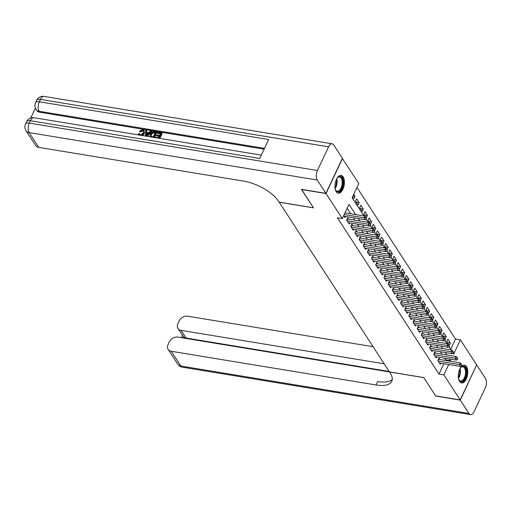 <?xml version="1.0" encoding="UTF-8"?>
<svg xmlns="http://www.w3.org/2000/svg" width="511" height="511" viewBox="0 0 511 511"><rect width="100%" height="100%" fill="white"/><g stroke="black" fill="none" stroke-linecap="round" stroke-linejoin="round"><path stroke-width="0.77" d="M459.542 381.5A9 4.58 -80.7 0 1 459.012 371.152A9 4.58 -80.7 0 1 464.48 365.224A9 4.58 -80.7 0 1 466.498 366.713A9 4.58 -80.7 0 1 467.028 377.061A9 4.58 -80.7 0 1 461.561 382.988A9 4.58 -80.7 0 1 459.542 381.5M336.187 191.702A9 4.58 -80.7 0 1 335.663 181.354A9 4.58 -80.7 0 1 341.131 175.426A9 4.58 -80.7 0 1 343.143 176.915A9 4.58 -80.7 0 1 343.673 187.262A9 4.58 -80.7 0 1 338.205 193.19A9 4.58 -80.7 0 1 336.187 191.702M342.325 158.448L358.799 183.526L352.111 197.738L363.96 215.974M450.632 349.332L455.486 339.023L356.965 187.428M455.486 339.023L460.385 339.828L476.661 364.867L460.162 399.934L443.887 374.889L448.767 364.515M439.862 359.501L438.981 358.147L437.863 360.517L440.354 364.343L440.884 363.219M435.717 353.127L434.835 351.766L433.718 354.136L436.209 357.962L436.739 356.838M431.571 346.745L430.69 345.385L429.572 347.755L432.063 351.581L432.593 350.457M427.426 340.364L426.544 339.01L425.427 341.374L427.918 345.206L428.442 344.082M423.28 333.983L422.393 332.629L421.281 334.999L423.766 338.825L424.296 337.701M419.129 327.602L418.247 326.248L417.136 328.618L419.62 332.444L420.151 331.32M414.983 321.227L414.102 319.867L412.99 322.237L415.475 326.063L416.005 324.939M410.838 314.846L409.956 313.486L408.845 315.855L411.329 319.688L411.86 318.557M406.692 308.465L405.811 307.111L404.693 309.474L407.184 313.307L407.714 312.183M402.547 302.084L401.665 300.73L400.547 303.1L403.038 306.926L403.569 305.802M398.401 295.703L397.52 294.349L396.402 296.719L398.893 300.545L399.417 299.42M394.256 289.328L393.374 287.968L392.256 290.337L394.741 294.164L395.271 293.039M390.104 282.947L389.222 281.587L388.111 283.956L390.596 287.789L391.126 286.658M385.958 276.566L385.077 275.212L383.965 277.582L386.45 281.408L386.98 280.284M381.813 270.185L380.931 268.831L379.82 271.2L382.305 275.027L382.835 273.902M377.667 263.81L376.786 262.45L375.668 264.819L378.159 268.645L378.689 267.521M373.522 257.429L372.64 256.068L371.523 258.438L374.014 262.264L374.544 261.14M369.376 251.048L368.495 249.687L367.377 252.057L369.868 255.89L370.398 254.765M365.231 244.667L364.349 243.313L363.232 245.682L365.723 249.509L366.246 248.384M361.085 238.286L360.198 236.932L359.086 239.301L361.571 243.127L362.101 242.003M356.933 231.911L356.052 230.55L354.941 232.92L357.425 236.746L357.956 235.622M352.788 225.53L351.907 224.169L350.795 226.539L353.28 230.365L353.81 229.241M348.643 219.149L347.761 217.795L346.65 220.158L349.134 223.99L349.665 222.866M352.954 195.949L355.024 196.288L353.727 194.301M356.193 202.177L359.169 202.669L356.678 198.836L355.567 201.206L358.051 205.039L359.169 202.669M360.344 208.558L363.315 209.044L360.823 205.218L359.712 207.587L362.197 211.413L363.315 209.044M364.49 214.939L367.46 215.425L364.975 211.599L363.858 213.968L366.342 217.795L367.46 215.425M368.635 221.314L371.606 221.806L369.121 217.98L368.003 220.35L370.494 224.176L371.606 221.806M372.781 227.695L375.751 228.187L373.266 224.361L372.149 226.724L374.64 230.557L375.751 228.187M376.926 234.076L379.897 234.568L377.412 230.736L376.294 233.105L378.785 236.932L379.897 234.568M381.072 240.457L384.048 240.943L381.557 237.117L380.446 239.487L382.931 243.313L384.048 240.943M385.217 246.839L388.194 247.324L385.703 243.498L384.591 245.868L387.076 249.694L388.194 247.324M389.363 253.213L392.339 253.705L389.848 249.879L388.737 252.249L391.222 256.075L392.339 253.705M393.515 259.594L396.485 260.086L393.994 256.254L392.882 258.623L395.367 262.456L396.485 260.086M397.66 265.976L400.63 266.467L398.146 262.635L397.028 265.005L399.519 268.831L400.63 266.467M401.806 272.357L404.776 272.842L402.291 269.016L401.173 271.386L403.664 275.212L404.776 272.842M405.951 278.738L408.921 279.223L406.437 275.397L405.319 277.767L407.81 281.593L408.921 279.223M410.097 285.112L413.067 285.604L410.582 281.778L409.464 284.148L411.955 287.974L413.067 285.604M414.242 291.494L417.219 291.985L414.728 288.153L413.616 290.523L416.101 294.355L417.219 291.985M418.388 297.875L421.364 298.367L418.873 294.534L417.762 296.904L420.246 300.73L421.364 298.367M422.54 304.256L425.51 304.741L423.019 300.915L421.907 303.285L424.392 307.111L425.51 304.741M426.685 310.631L429.655 311.122L427.17 307.296L426.053 309.666L428.537 313.492L429.655 311.122M430.83 317.012L433.801 317.503L431.316 313.677L430.198 316.041L432.689 319.873L433.801 317.503M434.976 323.393L437.946 323.885L435.461 320.052L434.344 322.422L436.835 326.254L437.946 323.885M439.121 329.774L442.092 330.259L439.607 326.433L438.489 328.803L440.98 332.629L442.092 330.259M443.267 336.155L446.244 336.64L443.752 332.814L442.641 335.184L445.126 339.01L446.244 336.64M352.616 196.671L353.906 198.658L355.024 196.288M446.786 341.565L449.271 345.391L450.389 343.022L447.898 339.195L446.786 341.565M355.637 214.601L348.987 204.374L342.3 218.587L337.401 217.782L438.987 374.084L443.867 363.711M445.42 360.415L445.675 359.872L444.538 358.122M441.958 354.149L440.393 351.74M437.812 347.774L436.247 345.366M433.667 341.393L432.102 338.985M429.521 335.012L427.956 332.604M425.376 328.63L423.811 326.222M421.23 322.249L419.665 319.841M417.078 315.875L415.513 313.467M412.933 309.494L411.368 307.085M408.787 303.112L407.222 300.704M404.642 296.731L403.077 294.323M400.496 290.357L398.931 287.949M396.351 283.975L394.786 281.567M392.205 277.594L390.64 275.186M388.053 271.213L386.488 268.805M383.908 264.832L382.343 262.424M379.762 258.457L378.197 256.049M375.617 252.076L374.052 249.668M371.471 245.695L369.907 243.287M367.326 239.314L365.761 236.906M363.18 232.933L361.616 230.525M359.035 226.558L357.47 224.15M354.883 220.177L353.318 217.769M350.738 213.796L347.154 208.277M343.699 215.623L344.989 217.609L345.519 216.485M460.162 399.934L435.659 395.897L423.74 377.559L389.446 371.912L279.178 202.158M279.153 202.209L313.447 207.856L301.605 189.357M301.528 189.517L326.024 193.548L342.523 158.487M438.987 374.084L443.887 374.889M342.3 218.587L326.024 193.548M450.319 361.226L450.574 360.677L449.437 358.926M446.857 354.96L445.292 352.552M442.711 348.579L441.146 346.171M438.566 342.198L437.001 339.789M434.42 335.816L432.855 333.408M430.275 329.435L428.71 327.034M426.129 323.061L424.564 320.653M421.977 316.679L420.412 314.271M417.832 310.298L416.267 307.89M413.686 303.917L412.122 301.509M409.541 297.543L407.976 295.134M405.395 291.161L403.831 288.753M401.25 284.78L399.685 282.372M397.104 278.399L395.54 275.991M392.959 272.018L391.394 269.61M388.807 265.643L387.242 263.235M384.662 259.262L383.097 256.854M380.516 252.881L378.951 250.473M376.371 246.5L374.806 244.092M372.225 240.119L370.66 237.711M368.08 233.744L366.515 231.336M363.934 227.363L362.369 224.955M359.782 220.982L358.217 218.574M453.116 353.152L453.698 354.04L460.385 339.828M366.042 219.174L368.105 222.355M370.188 225.555L372.257 228.73M374.333 231.937L376.403 235.111M378.485 238.318L380.548 241.492M382.63 244.692L384.694 247.873M386.776 251.073L388.839 254.248M390.921 257.455L392.985 260.629M395.067 263.836L397.13 267.01M399.212 270.21L401.282 273.391M403.358 276.592L405.427 279.773M407.51 282.973L409.573 286.147M411.655 289.354L413.718 292.528M415.801 295.735L417.864 298.909M419.946 302.11L422.009 305.291M424.092 308.491L426.155 311.672M428.237 314.872L430.3 318.046M432.383 321.253L434.452 324.428M436.528 327.634L438.598 330.809M440.68 334.009L442.743 337.19M444.826 340.39L446.889 343.571M448.971 346.771L451.034 349.946M445.675 359.872L450.574 360.677M447.412 342.53L450.389 343.022M366.591 218.759L366.106 217.52L366.591 218.759L365.295 219.736L344.107 216.249M344.197 214.556L364.056 217.827L364.854 216.121L366.106 217.52M345.002 212.851L364.854 216.121M365.295 219.736L364.056 217.827L365.972 217.801M336.858 178.505A7.786 3.96 -80.7 0 1 337.592 177.604A7.786 3.96 -80.7 0 1 340.09 176.487A7.786 3.96 -80.7 0 1 342.811 184.714A7.786 3.96 -80.7 0 1 337.675 191.874A7.786 3.96 -80.7 0 1 335.548 189.996A7.786 3.96 -80.7 0 1 335.146 188.904M335.433 189.728A7.211 3.673 99.3 0 0 337.222 191.216A7.211 3.673 99.3 0 0 337.273 191.223A7.211 3.673 99.3 0 0 342.025 184.643A7.211 3.673 99.3 0 0 339.566 176.985A7.211 3.673 99.3 0 0 339.508 176.978A7.211 3.673 99.3 0 0 337.394 177.815M337.656 193.03A8.943 4.548 99.3 0 0 343.373 184.918A8.943 4.548 99.3 0 0 340.556 175.407M460.213 368.303A7.786 3.96 -80.7 0 1 460.941 367.403A7.786 3.96 -80.7 0 1 463.445 366.285A7.786 3.96 -80.7 0 1 466.166 374.512A7.786 3.96 -80.7 0 1 461.031 381.672A7.786 3.96 -80.7 0 1 458.904 379.794A7.786 3.96 -80.7 0 1 458.501 378.702M458.782 379.526A7.211 3.673 99.3 0 0 460.577 381.014A7.211 3.673 99.3 0 0 460.628 381.021A7.211 3.673 99.3 0 0 465.374 374.442A7.211 3.673 99.3 0 0 462.915 366.783A7.211 3.673 99.3 0 0 462.864 366.777A7.211 3.673 99.3 0 0 460.743 367.613M461.011 382.828A8.943 4.548 99.3 0 0 466.728 374.716A8.943 4.548 99.3 0 0 463.911 365.205M143.559 131.174L142.825 130.848L140.506 131.998L139.433 131.167L142.722 129.666L144.211 130.471L144.389 133.582L142.614 135.587M144.211 130.471L144.389 133.582M138.864 134.968L138.507 133.473L139.414 133.441L139.759 134.629M145.411 136.047L145.737 130.241L146.619 130.388L146.465 132.247L148.969 132.662L150.464 131.02L151.678 131.678L147.257 136.354M146.619 130.388L146.836 132.311M155.14 137.651L155.331 137.242L158.653 137.785L159.47 136.035L156.385 135.53L156.692 134.872L159.783 135.383L160.71 133.416L157.241 132.841L157.548 132.189L161.846 132.892L162.179 133.403L159.815 138.417M159.272 136.463L156.711 136.041L156.385 135.53M160.511 133.837L157.573 133.352L157.241 132.841M264.123 149.161L39.794 112.241A6.924 5.206 147 0 1 36.664 110.325L36.045 109.373A6.924 5.206 -33 0 0 39.168 111.283L39.794 112.241M35.4 108.115L30.756 117.977M150.732 137.101L150.068 136.552L150.24 134.08C151.09 132.26 152.444 131.455 154.309 131.653L156.417 131.998L156.749 132.509L154.392 137.523M325.903 193.356L342.402 158.295L333.734 144.958A6.924 3.526 99.3 0 0 332.182 143.815A6.924 3.526 99.3 0 0 328.573 146.817L317.427 170.508A6.924 3.526 99.3 0 0 317.235 180.019L325.903 193.356L301.407 189.326L313.409 207.792L279.108 202.145L278.406 201.066A28.84 12.098 -154.8 0 0 243.543 181.079L38.734 147.372A6.924 5.206 147 0 1 35.61 145.463L26.01 130.695A6.924 5.206 -33 0 0 29.14 132.605L38.734 147.372M317.235 180.019L29.14 132.605A6.924 3.526 -80.7 0 1 29.325 123.094L30.443 120.724L259.741 158.461L268.665 139.509L39.36 101.772L40.471 99.402A6.924 3.526 -80.7 0 1 44.087 96.4L332.182 143.815M161.846 132.892L159.285 138.334M156.417 131.998L153.862 137.44M155.28 132.521L152.489 132.496L151.064 134.227L151.115 136.418L153.223 136.891L155.28 132.521M155.082 132.943L152.821 133.007L151.397 134.738L151.084 136.399M154.066 132.323L154.399 132.828M152.489 132.496L152.821 133.007M151.064 134.227L151.397 134.738M151.345 131.167L146.548 136.233M147.072 134.751L148.414 133.275L146.408 132.943L146.172 135.734L147.072 134.751M148.049 133.671L146.74 133.454L146.593 135.223M146.408 132.943L146.74 133.454M139.414 133.441L139.548 134.406L140.34 134.853L143.227 132.943L143.431 130.893L142.492 130.337L142.825 130.848M142.492 130.337L140.174 131.487L140.506 131.998M144.057 133.077L141.502 135.402M140.174 131.487L139.433 131.167M460.283 400.126L435.787 396.089L423.785 377.623L389.484 371.976L390.193 373.062A28.84 12.098 25.2 0 1 391.79 381.308A28.84 12.098 25.2 0 1 376.058 384.981L171.255 351.274L180.849 366.042L468.951 413.456L460.283 400.126L476.584 365.026M384.17 363.8L181.086 330.374A6.924 5.206 -33 0 1 177.956 328.464A6.924 5.206 -33 0 1 177.879 323.725L179.195 320.927A6.924 5.206 -33 0 1 187.754 316.207L373.062 346.707M468.951 413.456A6.924 3.526 99.3 0 0 470.503 414.6A6.924 3.526 99.3 0 0 474.112 411.598L485.265 387.906A6.924 3.526 99.3 0 0 485.45 378.396L476.782 365.058M389.51 371.931L177.917 337.107A6.924 5.206 -33 0 0 169.365 341.821L168.049 344.618A6.924 5.206 -33 0 0 168.125 349.358A6.924 5.206 -33 0 0 171.255 351.274M389.146 371.459L186.061 338.033A6.924 5.206 147 0 1 183.481 336.787L182.944 337.931M392.276 379.456A28.84 12.098 25.2 0 1 377.661 381.57L376.058 384.981M177.956 328.464L183.481 336.787M370.743 225.14L370.251 223.901L370.743 225.14L369.44 226.118L348.253 222.63M347.007 220.72L368.201 224.208L368.999 222.502L370.251 223.901M347.237 218.906A1.156 0.485 -154.8 0 0 347.442 218.951L368.999 222.502M369.44 226.118L368.201 224.208L370.117 224.182M374.889 231.521L374.397 230.276L374.889 231.521L373.592 232.499L352.398 229.011M351.153 227.095L372.347 230.582L373.145 228.877L374.397 230.276M351.383 225.287A1.156 0.485 -154.8 0 0 351.587 225.332L373.145 228.877M373.592 232.499L372.347 230.582L374.263 230.563M379.034 237.896L378.542 236.657L379.034 237.896L377.738 238.88L356.544 235.392M355.298 233.476L376.492 236.963L377.297 235.258L378.542 236.657M355.528 231.662A1.156 0.485 -154.8 0 0 355.739 231.713L377.297 235.258M377.738 238.88L376.492 236.963L378.408 236.944M383.18 244.277L382.694 243.038L383.18 244.277L381.883 245.261L360.689 241.773M359.45 239.857L380.638 243.345L381.442 241.639L382.694 243.038M359.674 238.043A1.156 0.485 -154.8 0 0 359.885 238.088L381.442 241.639M381.883 245.261L380.638 243.345L382.56 243.319M387.325 250.658L386.84 249.419L387.325 250.658L386.029 251.636L364.835 248.148M363.596 246.238L384.783 249.726L385.588 248.02L386.84 249.419M363.826 244.424A1.156 0.485 -154.8 0 0 364.03 244.469L385.588 248.02M386.029 251.636L384.783 249.726L386.706 249.7M391.471 257.039L390.985 255.794L391.471 257.039L390.174 258.017L368.987 254.529M367.741 252.619L388.928 256.107L389.733 254.395L390.985 255.794M367.971 250.805A1.156 0.485 -154.8 0 0 368.175 250.85L389.733 254.395M390.174 258.017L388.928 256.107L390.851 256.081M395.616 263.421L395.131 262.175L395.616 263.421L394.32 264.398L373.132 260.91M371.887 258.994L393.074 262.482L393.879 260.776L395.131 262.175M372.117 257.186A1.156 0.485 -154.8 0 0 372.321 257.231L393.879 260.776M394.32 264.398L393.074 262.482L394.997 262.462M399.762 269.795L399.276 268.556L399.762 269.795L398.465 270.779L377.278 267.291M376.032 265.375L397.226 268.863L398.024 267.157L399.276 268.556M376.262 263.561A1.156 0.485 -154.8 0 0 376.466 263.612L398.024 267.157M398.465 270.779L397.226 268.863L399.142 268.843M403.914 276.176L403.422 274.937L403.914 276.176L402.611 277.16L381.423 273.672M380.178 271.756L401.371 275.244L402.17 273.538L403.422 274.937M380.408 269.942A1.156 0.485 -154.8 0 0 380.612 269.987L402.17 273.538M402.611 277.16L401.371 275.244L403.288 275.218M408.059 282.557L407.567 281.318L408.059 282.557L406.762 283.535L385.569 280.047M384.323 278.137L405.517 281.625L406.322 279.919L407.567 281.318M384.553 276.323A1.156 0.485 -154.8 0 0 384.757 276.368L406.322 279.919M406.762 283.535L405.517 281.625L407.433 281.599M412.205 288.939L411.713 287.693L412.205 288.939L410.908 289.916L389.714 286.428M388.475 284.512L409.662 288L410.467 286.294L411.713 287.693M388.699 282.704A1.156 0.485 -154.8 0 0 388.909 282.749L410.467 286.294M410.908 289.916L409.662 288L411.585 287.98M416.35 295.32L415.865 294.074L416.35 295.32L415.053 296.297L393.86 292.809M392.62 290.893L413.808 294.381L414.613 292.675L415.865 294.074M392.844 289.085A1.156 0.485 -154.8 0 0 393.055 289.13L414.613 292.675M415.053 296.297L413.808 294.381L415.73 294.362M420.496 301.694L420.01 300.455L420.496 301.694L419.199 302.678L398.012 299.19M396.766 297.274L417.953 300.762L418.758 299.056L420.01 300.455M396.996 295.46A1.156 0.485 -154.8 0 0 397.2 295.511L418.758 299.056M419.199 302.678L417.953 300.762L419.876 300.743M424.641 308.076L424.156 306.836L424.641 308.076L423.344 309.053L402.157 305.565M400.911 303.655L422.099 307.143L422.904 305.437L424.156 306.836M401.141 301.841A1.156 0.485 -154.8 0 0 401.346 301.886L422.904 305.437M423.344 309.053L422.099 307.143L424.021 307.117M428.786 314.457L428.301 313.217L428.786 314.457L427.49 315.434L406.302 311.946M405.057 310.036L426.251 313.524L427.049 311.819L428.301 313.217M405.287 308.222A1.156 0.485 -154.8 0 0 405.491 308.267L427.049 311.819M427.49 315.434L426.251 313.524L428.167 313.499M432.938 320.838L432.447 319.592L432.938 320.838L431.635 321.815L410.448 318.327M409.202 316.411L430.396 319.899L431.195 318.193L432.447 319.592M409.432 314.604A1.156 0.485 -154.8 0 0 409.637 314.648L431.195 318.193M431.635 321.815L430.396 319.899L432.312 319.88M437.084 327.212L436.592 325.973L437.084 327.212L435.787 328.196L414.593 324.709M413.348 322.792L434.542 326.28L435.34 324.574L436.592 325.973M413.578 320.985A1.156 0.485 -154.8 0 0 413.782 321.029L435.34 324.574M435.787 328.196L434.542 326.28L436.458 326.261M441.229 333.594L440.738 332.354L441.229 333.594L439.933 334.577L418.739 331.09M417.493 329.173L438.687 332.661L439.492 330.956L440.738 332.354M417.723 327.359A1.156 0.485 -154.8 0 0 417.934 327.404L439.492 330.956M439.933 334.577L438.687 332.661L440.603 332.635M445.375 339.975L444.889 338.736L445.375 339.975L444.078 340.952L422.884 337.464M421.645 335.555L442.833 339.042L443.637 337.337L444.889 338.736M421.869 333.74A1.156 0.485 -154.8 0 0 422.08 333.785L443.637 337.337M444.078 340.952L442.833 339.042L444.755 339.017M449.52 346.356L449.035 345.117L449.52 346.356L448.224 347.333L427.03 343.846M425.791 341.936L446.978 345.423L447.783 343.718L449.035 345.117M426.021 340.122A1.156 0.485 -154.8 0 0 426.225 340.166L447.783 343.718M448.224 347.333L446.978 345.423L448.901 345.398M453.666 352.737L453.18 351.491L453.666 352.737L452.369 353.714L431.182 350.227M429.936 348.31L451.124 351.798L451.928 350.092L453.18 351.491M430.166 346.503A1.156 0.485 -154.8 0 0 430.371 346.547L451.928 350.092M452.369 353.714L451.124 351.798L453.046 351.779M457.811 359.112L457.326 357.872L457.811 359.112L456.515 360.095L435.327 356.608M434.082 354.691L455.269 358.179L456.074 356.474L457.326 357.872M434.312 352.884A1.156 0.485 -154.8 0 0 434.516 352.929L456.074 356.474M456.515 360.095L455.269 358.179L457.192 358.16M461.957 365.493L461.471 364.254L461.957 365.493L460.66 366.476L439.473 362.989M438.227 361.073L459.421 364.56L460.219 362.855L461.471 364.254M438.457 359.259A1.156 0.485 -154.8 0 0 438.662 359.303L460.219 362.855M460.66 366.476L459.421 364.56L461.337 364.535M336.711 178.773A7.211 3.673 -80.7 0 1 335.095 188.61M334.98 187.678A6.975 3.551 99.3 0 0 336.302 179.617M460.066 368.572A7.211 3.673 -80.7 0 1 458.45 378.408M458.329 377.476A6.975 3.551 99.3 0 0 459.657 369.415M328.573 146.817L40.471 99.402A6.924 2.906 -154.8 0 0 36.696 100.284L35.585 102.654A6.924 2.906 25.2 0 1 39.36 101.772A6.924 3.526 -80.7 0 0 39.168 111.283L264.494 148.369M261.313 155.12L34.052 117.722A6.924 3.526 -80.7 0 0 30.443 120.724A6.924 2.906 -154.8 0 0 26.668 121.605L25.55 123.975A6.924 2.906 25.2 0 1 29.325 123.094L317.427 170.508M146.274 134.534L146.606 135.045M181.086 330.374L186.061 338.033M180.849 366.042A6.924 5.206 147 0 1 177.726 364.126A6.924 6.924 0 0 0 182.401 367.185A6.924 3.526 -80.7 0 1 180.849 366.042M346.777 220.362L347.442 218.951M350.923 226.743L351.587 225.332M355.068 233.125L355.739 231.713M359.22 239.506L359.885 238.088M363.366 245.88L364.03 244.469M367.511 252.262L368.175 250.85M371.657 258.643L372.321 257.231M375.802 265.024L376.466 263.612M379.948 271.405L380.612 269.987M384.093 277.78L384.757 276.368M388.245 284.161L388.909 282.749M392.391 290.542L393.055 289.13M396.536 296.923L397.2 295.511M400.681 303.298L401.346 301.886M404.827 309.679L405.491 308.267M408.972 316.06L409.637 314.648M413.118 322.441L413.782 321.029M417.263 328.822L417.934 327.404M421.415 335.197L422.08 333.785M425.561 341.578L426.225 340.166M429.706 347.959L430.371 346.547M433.852 354.34L434.516 352.929M437.997 360.721L438.662 359.303M34.052 117.722A6.924 6.924 0 0 0 26.668 121.605M25.55 123.975A6.924 6.924 0 0 0 26.01 130.695M44.087 96.4A6.924 6.924 0 0 0 36.696 100.284M35.585 102.654A6.924 6.924 0 0 0 36.045 109.373M139.043 135.281L138.711 134.77M168.125 349.358L177.726 364.126M182.401 367.185L470.503 414.6M182.459 335.388L181.379 337.675"/></g></svg>
